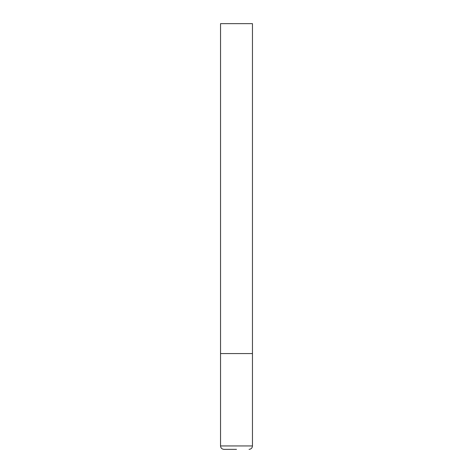 <?xml version="1.0" encoding="UTF-8"?>
<svg xmlns="http://www.w3.org/2000/svg" width="473" height="473" viewBox="0 0 473 473"><rect width="100%" height="100%" fill="white"/><g stroke="black" fill="none" stroke-linecap="round" stroke-linejoin="round"><path stroke-width="0.35" stroke-dasharray="2.37 1.77" d="M236.5 353.568L252.464 353.568L236.5 353.568M223.942 449.35L236.5 449.35M252.464 23.65L220.536 23.65M220.536 445.944L252.464 445.944"/><path stroke-width="0.71" d="M220.536 445.944L252.464 445.944L252.464 353.568L220.536 353.568L252.464 353.568L252.464 23.65L220.536 23.65L220.536 445.944C220.737 448.014 221.872 449.149 223.942 449.35L236.5 449.35M252.464 445.944C252.263 448.014 251.128 449.149 249.058 449.35"/></g></svg>
